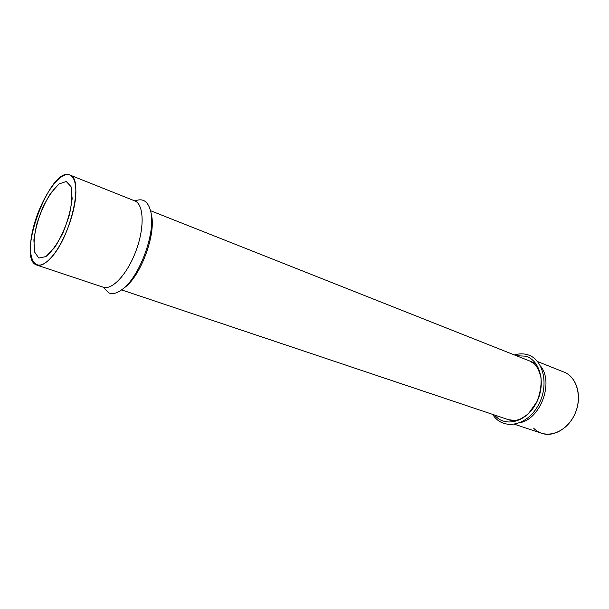 <?xml version="1.0" encoding="UTF-8"?>
<svg xmlns="http://www.w3.org/2000/svg" width="609" height="609" viewBox="0 0 609 609"><rect width="100%" height="100%" fill="white"/><g stroke="black" fill="none" stroke-linecap="round" stroke-linejoin="round"><path stroke-width="0.91" d="M564.162 372.16C576.312 376.796 582.082 394.883 576.03 411.182C570.138 427.541 554.068 437.635 541.789 433.342C554.068 437.627 570.138 427.533 576.03 411.182C582.082 394.883 576.312 376.804 564.17 372.16L537.602 361.563M492.704 414.409C502.197 430.198 525.788 426.818 537.58 406.492C549.699 386.411 543.845 359.036 527.402 354.674C523.23 353.471 518.914 353.57 514.438 354.963M494.63 415.056C504.785 427.815 526.146 422.395 536.103 403.348C546.349 384.492 540.541 360.231 525.597 356.181L516.325 355.709M36.334 264.907C16.177 257.774 50.387 165.663 69.776 174.973C73.567 176.602 75.592 181.688 75.859 190.244C76.62 209.374 64.249 243.219 51.323 257.348C45.599 263.72 40.765 266.3 36.822 265.09L36.334 264.907M134.992 200.978C142.948 197.742 148.208 201.32 150.773 211.711C156.003 232.181 139.613 277.004 122.409 289.275C117.156 293.279 112.619 294.49 108.79 292.906L103.431 287.296M151.337 214.33L151.382 214.551C156.3 233.864 140.923 275.907 124.708 287.494L124.525 287.631M66.274 181.505L58.974 183.971C53.295 189.262 47.89 197.118 42.752 207.532C38.238 218.677 35.284 229.441 33.891 239.839L34.553 251.981L38.793 258.049L45.926 256.595C51.742 251.707 57.429 243.767 62.978 232.783C67.827 220.854 70.888 209.481 72.151 198.648L71.025 186.651L66.274 181.505L71.025 186.651C72.524 193.799 71.938 203.315 69.289 215.19C65.468 227.431 60.565 238.241 54.582 247.619L45.926 256.595L38.793 258.049L34.553 251.981C33.434 244.567 34.195 235.257 36.822 224.043C40.415 212.617 45.005 202.363 50.608 193.289L58.974 183.971L66.274 181.505M68.726 174.669C57.649 172.355 38.565 202.789 32.543 231.1C26.02 259.723 35.512 275.481 51.323 257.348C64.249 243.219 76.62 209.374 75.859 190.244C75.546 180.873 73.164 175.681 68.726 174.669M533.659 428.15C544.225 439.637 564.771 433.981 573.876 416.054C583.262 398.286 577.157 375.662 562.617 371.612M50.273 258.543C70.614 238.5 84.354 177.866 69.784 174.981L134.779 200.901C143.8 204.167 144.775 227.05 136.188 250.345C127.723 273.685 112.216 290.539 103.218 287.212L103.652 287.349M520.017 422.699C540.609 418.878 553.931 382.452 540.663 366.245M121.587 289.899L514.445 421.702M150.545 210.699L535.76 363.413M541.797 433.342L514.658 424.306M509.596 419.799C518.487 421.398 520.611 418.939 526.458 415.216L529.031 412.902L536.788 401.925C540.221 393.307 541.614 385.116 540.967 377.352C539.003 370.287 536.666 365.689 533.948 363.543L530.827 361.738M36.822 265.09L103.218 287.212M134.779 200.901L135.198 201.084M151.382 214.551L150.773 211.711M124.708 287.494L122.409 289.275"/></g></svg>
